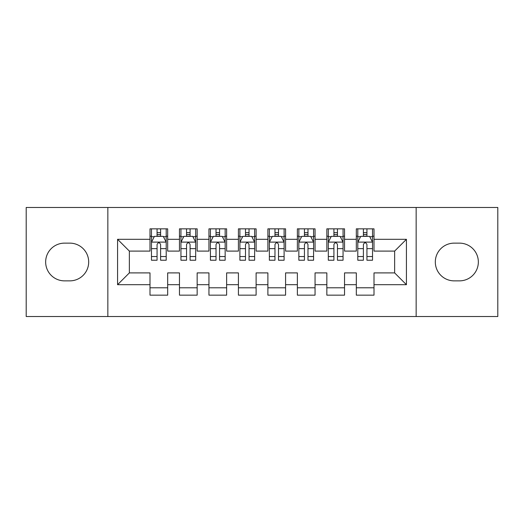 <?xml version="1.0" encoding="UTF-8"?>
<svg xmlns="http://www.w3.org/2000/svg" width="524" height="524" viewBox="0 0 524 524"><rect width="100%" height="100%" fill="white"/><g stroke="black" fill="none" stroke-linecap="round" stroke-linejoin="round"><path stroke-width="0.79" d="M416.154 316.529L497.8 316.529L497.8 207.471L416.154 207.471L416.154 316.529L107.846 316.529L107.846 207.471L26.2 207.471L26.2 316.529L107.846 316.529M416.154 207.471L107.846 207.471M117.573 284.696L117.573 239.304L149.995 239.304L149.995 251.094L129.363 251.094L129.363 272.906L117.573 284.696L149.995 284.696L149.995 295.163L167.68 295.163L167.68 284.696L179.47 284.696L179.47 295.156L197.155 295.156L197.155 284.696L208.945 284.696L208.945 295.156L226.63 295.156L226.63 284.696L238.42 284.696L238.42 295.156L256.105 295.156L256.105 284.696L267.895 284.696L267.895 295.156L285.58 295.156L285.58 284.696L297.37 284.696L297.37 295.156L315.055 295.156L315.055 284.696L326.845 284.696L326.845 295.156L344.53 295.156L344.53 284.696L356.32 284.696L356.32 295.156L374.005 295.156L374.005 272.906L394.637 272.906L394.637 251.094L374.005 251.094L374.005 239.304L406.428 239.304L406.428 284.696L374.005 284.696M374.005 239.304L374.005 228.844L356.32 228.844L356.32 239.304L344.53 239.304L344.53 228.844L326.845 228.844L326.845 239.304L315.055 239.304L315.055 228.844L297.37 228.844L297.37 239.304L285.58 239.304L285.58 228.844L267.895 228.844L267.895 239.304L256.105 239.304L256.105 228.844L238.42 228.844L238.42 239.304L226.63 239.304L226.63 228.844L208.945 228.844L208.945 239.304L197.155 239.304L197.155 228.844L179.47 228.844L179.47 239.304L167.68 239.304L167.68 228.844L149.995 228.844L149.995 239.304M344.53 284.696L344.53 272.906L356.32 272.906L356.32 284.696M406.428 239.304L394.637 251.094M315.055 284.696L315.055 272.906L326.845 272.906L326.845 284.696M356.32 239.304L356.32 251.094L344.53 251.094L344.53 239.304M285.58 284.696L285.58 272.906L297.37 272.906L297.37 284.696M326.845 239.304L326.845 251.094L315.055 251.094L315.055 239.304M256.105 284.696L256.105 272.906L267.895 272.906L267.895 284.696M297.37 239.304L297.37 251.094L285.58 251.094L285.58 239.304M226.63 284.696L226.63 272.906L238.42 272.906L238.42 284.696M267.895 239.304L267.895 251.094L256.105 251.094L256.105 239.304M197.155 284.696L197.155 272.906L208.945 272.906L208.945 284.696M238.42 239.304L238.42 251.094L226.63 251.094L226.63 239.304M167.68 284.696L167.68 272.906L179.47 272.906L179.47 284.696M208.945 239.304L208.945 251.094L197.155 251.094L197.155 239.304M129.363 272.906L149.995 272.906L149.995 284.696M179.47 239.304L179.47 251.094L167.68 251.094L167.68 239.304M356.32 236.206L357.794 236.206M372.531 236.206L374.005 236.206M326.845 236.206L328.319 236.206M343.056 236.206L344.53 236.206M297.37 236.206L298.844 236.206M313.581 236.206L315.055 236.206M267.895 236.206L269.369 236.206M284.106 236.206L285.58 236.206M238.42 236.206L239.894 236.206M254.631 236.206L256.105 236.206M208.945 236.206L210.419 236.206M225.156 236.206L226.63 236.206M179.47 236.213L180.944 236.213M195.681 236.213L197.155 236.213M149.995 236.213L151.469 236.213M166.206 236.213L167.68 236.213M149.995 287.794L167.68 287.794M179.47 287.794L197.155 287.794M208.945 287.794L226.63 287.794M238.42 287.794L256.105 287.794M267.895 287.794L285.58 287.794M297.37 287.794L315.055 287.794M326.845 287.794L344.53 287.794M356.32 287.787L374.005 287.787M117.573 239.304L129.363 251.094M394.637 272.906L406.428 284.696M64.517 243.136A18.864 18.864 0 0 0 45.654 262A18.864 18.864 0 0 0 64.517 280.864L69.823 280.864A18.864 18.864 0 0 0 88.687 262A18.864 18.864 0 0 0 69.823 243.136L64.517 243.136M459.483 280.864A18.864 18.864 0 0 0 478.346 262A18.864 18.864 0 0 0 459.483 243.136L454.177 243.136A18.864 18.864 0 0 0 435.313 262A18.864 18.864 0 0 0 454.177 280.864L459.483 280.864M160.606 232.676L157.069 232.676M166.206 256.537L160.606 256.537L160.606 260.232L166.206 260.232L166.206 242.252L163.259 236.357L154.416 236.357L151.469 242.252L151.469 260.232L157.069 260.232L157.069 256.537L151.469 256.537M151.469 242.252L151.469 228.844M166.206 242.252L166.206 228.844M157.069 236.357L157.069 228.844M160.606 228.844L160.606 236.357M160.606 256.537L160.606 244.466C159.427 242.193 158.248 242.193 157.069 244.466L157.069 256.537M160.606 236.213L157.069 236.213M190.081 232.676L186.544 232.676M195.681 256.537L190.081 256.537L190.081 260.232L195.681 260.232L195.681 242.252L192.734 236.357L183.891 236.357L180.944 242.252L180.944 260.232L186.544 260.232L186.544 256.537L180.944 256.537M180.944 242.252L180.944 228.844M195.681 242.252L195.681 228.844M186.544 236.357L186.544 228.844M190.081 228.844L190.081 236.357M190.081 256.537L190.081 244.466C188.902 242.193 187.723 242.193 186.544 244.466L186.544 256.537M190.081 236.213L186.544 236.213M219.556 232.676L216.019 232.676M225.156 256.537L219.556 256.537L219.556 260.232L225.156 260.232L225.156 242.252L222.209 236.357L213.366 236.357L210.419 242.252L210.419 260.232L216.019 260.232L216.019 256.537L210.419 256.537M210.419 242.252L210.419 228.844M225.156 242.252L225.156 228.844M216.019 236.357L216.019 228.844M219.556 228.844L219.556 236.357M219.556 256.537L219.556 244.466C218.377 242.193 217.198 242.193 216.019 244.466L216.019 256.537M219.556 236.213L216.019 236.213M249.031 232.676L245.494 232.676M254.631 256.537L249.031 256.537L249.031 260.232L254.631 260.232L254.631 242.252L251.684 236.357L242.841 236.357L239.894 242.252L239.894 260.232L245.494 260.232L245.494 256.537L239.894 256.537M239.894 242.252L239.894 228.844M254.631 242.252L254.631 228.844M245.494 236.357L245.494 228.844M249.031 228.844L249.031 236.357M249.031 256.537L249.031 244.466C247.852 242.193 246.673 242.193 245.494 244.466L245.494 256.537M249.031 236.213L245.494 236.213M278.506 232.676L274.969 232.676M284.106 256.537L278.506 256.537L278.506 260.232L284.106 260.232L284.106 242.252L281.159 236.357L272.316 236.357L269.369 242.252L269.369 260.232L274.969 260.232L274.969 256.537L269.369 256.537M269.369 242.252L269.369 228.844M284.106 242.252L284.106 228.844M274.969 236.357L274.969 228.844M278.506 228.844L278.506 236.357M278.506 256.537L278.506 244.466C277.327 242.193 276.148 242.193 274.969 244.466L274.969 256.537M278.506 236.213L274.969 236.213M307.981 232.676L304.444 232.676M313.581 256.537L307.981 256.537L307.981 260.232L313.581 260.232L313.581 242.252L310.634 236.357L301.791 236.357L298.844 242.252L298.844 260.232L304.444 260.232L304.444 256.537L298.844 256.537M298.844 242.252L298.844 228.844M313.581 242.252L313.581 228.844M304.444 236.357L304.444 228.844M307.981 228.844L307.981 236.357M307.981 256.537L307.981 244.466C306.802 242.193 305.623 242.193 304.444 244.466L304.444 256.537M307.981 236.213L304.444 236.213M337.456 232.676L333.919 232.676M343.056 256.537L337.456 256.537L337.456 260.232L343.056 260.232L343.056 242.252L340.109 236.357L331.266 236.357L328.319 242.252L328.319 260.232L333.919 260.232L333.919 256.537L328.319 256.537M328.319 242.252L328.319 228.844M343.056 242.252L343.056 228.844M333.919 236.357L333.919 228.844M337.456 228.844L337.456 236.357M337.456 256.537L337.456 244.466C336.277 242.193 335.098 242.193 333.919 244.466L333.919 256.537M337.456 236.213L333.919 236.213M366.931 232.676L363.394 232.676M372.531 256.537L366.931 256.537L366.931 260.232L372.531 260.232L372.531 242.252L369.584 236.357L360.741 236.357L357.794 242.252L357.794 260.232L363.394 260.232L363.394 256.537L357.794 256.537M357.794 242.252L357.794 228.844M372.531 242.252L372.531 228.844M363.394 236.357L363.394 228.844M366.931 228.844L366.931 236.357M366.931 256.537L366.931 244.466C365.752 242.193 364.573 242.193 363.394 244.466L363.394 256.537M366.931 236.213L363.394 236.213M166.134 242.108L151.541 242.108M151.469 236.71L154.239 236.71M163.436 236.71L166.206 236.71M157.069 248.638L151.469 248.638M166.206 248.638L160.606 248.638M160.606 234.549L157.069 234.549M195.609 242.108L181.016 242.108M180.944 236.71L183.714 236.71M192.911 236.71L195.681 236.71M186.544 248.638L180.944 248.638M195.681 248.638L190.081 248.638M190.081 234.549L186.544 234.549M225.084 242.108L210.491 242.108M210.419 236.71L213.189 236.71M222.386 236.71L225.156 236.71M216.019 248.638L210.419 248.638M225.156 248.638L219.556 248.638M219.556 234.549L216.019 234.549M254.559 242.108L239.966 242.108M239.894 236.71L242.664 236.71M251.861 236.71L254.631 236.71M245.494 248.638L239.894 248.638M254.631 248.638L249.031 248.638M249.031 234.549L245.494 234.549M284.034 242.108L269.441 242.108M269.369 236.71L272.139 236.71M281.336 236.71L284.106 236.71M274.969 248.638L269.369 248.638M284.106 248.638L278.506 248.638M278.506 234.549L274.969 234.549M313.509 242.108L298.916 242.108M298.844 236.71L301.614 236.71M310.811 236.71L313.581 236.71M304.444 248.638L298.844 248.638M313.581 248.638L307.981 248.638M307.981 234.549L304.444 234.549M342.984 242.108L328.391 242.108M328.319 236.71L331.089 236.71M340.286 236.71L343.056 236.71M333.919 248.638L328.319 248.638M343.056 248.638L337.456 248.638M337.456 234.549L333.919 234.549M372.459 242.108L357.866 242.108M357.794 236.71L360.564 236.71M369.761 236.71L372.531 236.71M363.394 248.638L357.794 248.638M372.531 248.638L366.931 248.638M366.931 234.549L363.394 234.549"/></g></svg>
